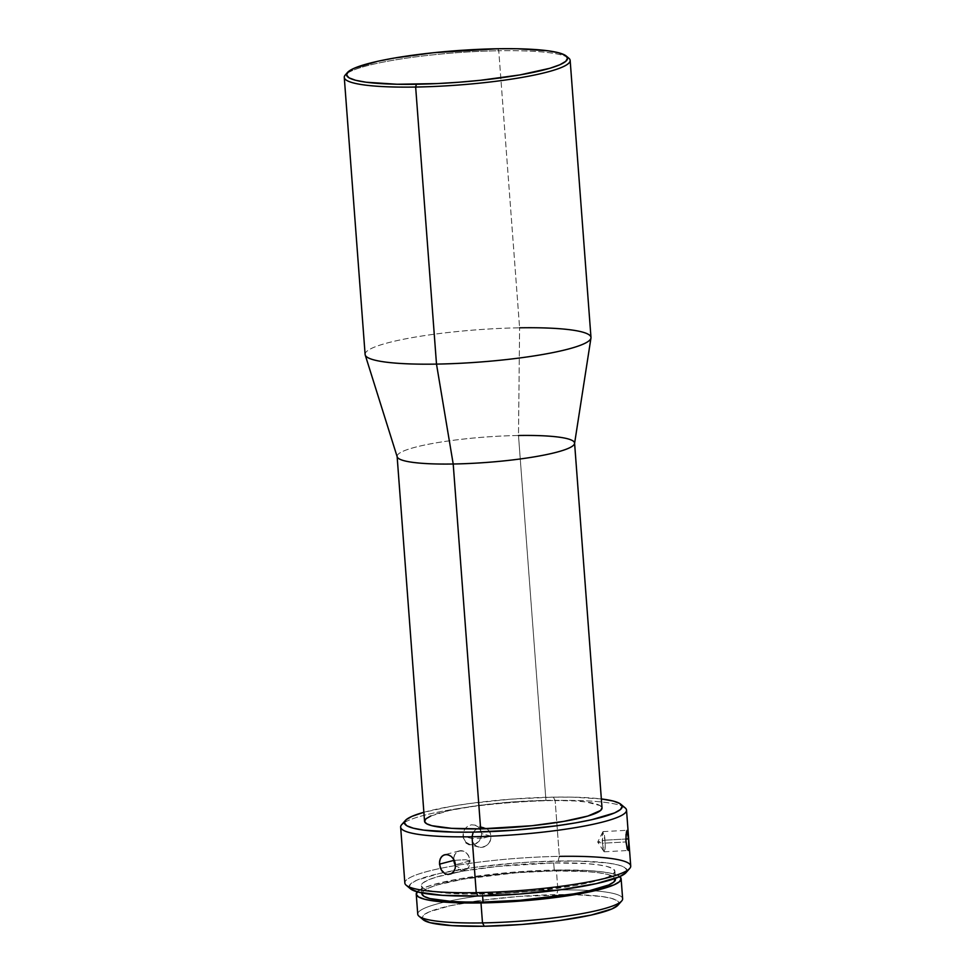 <?xml version="1.0" encoding="UTF-8"?>
<svg xmlns="http://www.w3.org/2000/svg" width="975" height="975" viewBox="0 0 975 975"><rect width="100%" height="100%" fill="white"/><g stroke="black" fill="none" stroke-linecap="round" stroke-linejoin="round"><path stroke-width="0.73" stroke-dasharray="4.88 3.66" d="M346.698 73.686A113.258 16.173 175.7 0 1 498.761 50.761L497.701 48.75L498.761 50.761A113.258 16.173 -4.3 0 0 345.284 74.978M418.97 916.183A102.741 14.674 175.7 0 1 448.439 901.229A102.741 14.674 175.7 0 1 557.883 889.992L556.701 894.636A98.694 14.101 -4.3 0 0 469.621 902.082A98.694 14.101 -4.3 0 0 423.26 919.791M404.381 822.522A113.258 16.173 175.7 0 1 555.141 800.475L553.349 797.136A109.212 15.6 175.7 0 1 601.343 798.939L572.337 797.136L553.349 797.136L511.546 799.122L470.011 803.461L451.34 806.325L423.869 812.285A109.212 15.6 175.7 0 1 553.349 797.136L555.141 800.475A113.258 16.173 -4.3 0 0 401.651 824.692M406.209 885.239A113.258 16.173 175.7 0 1 447.232 867.043A113.258 16.173 175.7 0 1 559.345 856.367L558.163 861.01A109.212 15.6 -4.3 0 0 443.467 872.613A109.212 15.6 -4.3 0 0 410.487 888.847M475.008 825.118L471.364 824.826L467.878 826.081L465.087 828.665L463.381 832.187L463.308 838.025L466.16 842.766L469.28 844.521L474.679 844.362L479.31 841.011L481.553 835.587L481.26 831.675L478.25 826.898L475.008 825.118L471.364 824.826L467.878 826.081L465.087 828.665L463.381 832.187L462.991 836.099L472.144 838.573A10.116 9.275 -74.9 0 1 476.653 828.933A10.116 9.275 -74.9 0 1 484.087 827.568A10.116 9.275 -74.9 0 1 486.659 828.75A10.116 9.275 -74.9 0 1 490.754 836.087L481.589 833.613L480.565 829.871L478.25 826.898L474.776 825.057L484.087 827.568M483.795 837.964L490.754 836.087C490.364 823.132 470.608 825.776 472.144 838.573L483.795 837.964L472.144 838.573C472.546 851.528 492.302 848.884 490.754 836.087L483.795 837.964M604.987 840.17A10.116 1.377 86.8 0 0 603.147 831.602A10.116 1.377 86.8 0 0 602.428 843.241L625.987 841.937L602.428 843.241L602.842 831.894L604.987 840.17L597.699 842.034L602.428 843.241L597.699 842.034L604.987 840.17L605.048 849.091L603.939 851.553L602.428 843.241A10.116 1.377 86.8 0 0 604.268 851.797A10.116 1.377 86.8 0 0 604.987 840.17L625.852 839.024L604.987 840.17M626.462 831.748L627.449 830.578M453.875 860.377L465.575 859.706L469.926 860.949L465.575 859.706L453.875 860.377C452.412 847.482 469.45 848.092 469.926 860.949L455.52 864.727L469.926 860.949A10.116 7.898 -104.7 0 0 459.335 850.882A10.116 7.898 -104.7 0 0 453.838 859.438M449.658 855.392L452.51 857.622M365.211 354.973A113.258 16.173 175.7 0 1 519.602 327.807L498.761 50.761L519.602 327.807A113.258 16.173 -4.3 0 0 365.113 354.449M397.13 456.629L397.117 456.422A88.981 12.712 175.7 0 1 518.493 435.496L519.602 327.807L518.493 435.496A88.981 12.712 -4.3 0 0 397.191 456.836M430.767 816.014L449.548 810.457L478.018 805.533L511.875 801.986L545.939 800.378L518.493 435.496L545.939 800.378A88.981 12.712 -4.3 0 0 424.552 821.303M630.727 866.019A113.258 16.173 -4.3 0 0 559.345 856.367L555.141 800.475L559.345 856.367A113.258 16.173 -4.3 0 0 404.844 882.997M421.895 893.843L423.455 891.004L428.671 888.006L437.348 884.934L463.625 879.109L517.14 872.698L554.3 870.931L553.702 862.948L554.3 870.931A97.073 13.869 -4.3 0 0 421.883 893.77L421.285 885.787A97.073 13.869 175.7 0 1 446.818 874.343A97.073 13.869 175.7 0 1 553.702 862.948A97.073 13.869 175.7 0 1 614.896 871.223A97.073 13.869 175.7 0 1 482.467 894.051A97.073 13.869 175.7 0 1 421.285 885.787M482.613 895.903L482.467 894.051L482.613 895.903M622.635 898.743A102.741 14.674 -4.3 0 0 590.35 890.553A102.741 14.674 -4.3 0 0 557.883 889.992L556.384 870.029L517.055 871.894L460.419 878.682L432.607 884.849L423.418 888.091L417.288 891.845A102.741 14.674 175.7 0 1 556.384 870.029L557.883 889.992A102.741 14.674 -4.3 0 0 448.439 901.229A102.741 14.674 -4.3 0 0 417.739 914.148M423.187 919.742L422.077 917.914L423.662 915.037L428.976 911.978L449.792 905.812L481.382 900.352L518.919 896.427L573.861 894.636L601.441 896.439L610.813 898.17L616.7 900.376L618.893 902.972L617.309 905.848M556.384 870.029A102.741 14.674 175.7 0 1 619.747 876.622L612.702 873.722L602.964 871.918L589.972 870.663L556.384 870.029M554.3 870.931L586.048 871.54L598.309 872.71L607.523 874.417L613.324 876.586L615.493 879.206A97.073 13.869 -4.3 0 0 554.3 870.931M410.426 888.786L409.195 886.775L410.95 883.582L416.812 880.206L439.859 873.381L474.813 867.336L516.348 862.997L537.627 861.681L577.139 861.01L607.669 863.009L618.028 864.922L624.548 867.372L626.986 870.236L625.231 873.417M553.702 862.948L497.689 866.409L463.028 871.126L436.751 876.952L428.074 880.023L422.845 883.021L421.285 885.848L423.455 888.408L429.244 890.565L438.457 892.271L465.587 894.051L519.626 892.296L573.142 885.885L587.62 883.057L608.107 876.988L613.324 873.978L614.884 871.15L612.727 868.603L606.925 866.434L597.712 864.727L585.439 863.557L553.702 862.948M625.17 807.885A113.258 16.173 -4.3 0 0 555.141 800.475A113.258 16.173 175.7 0 1 622.148 806.154M627.108 848.53L628.18 850.468M545.939 800.378L575.031 800.926L586.28 802.011L600.039 805.557L602.026 807.946A88.981 12.712 -4.3 0 0 545.939 800.378M574.567 443.503A88.981 12.712 -4.3 0 0 518.493 435.496M568.791 58.171A113.258 16.173 -4.3 0 0 498.761 50.761A113.258 16.173 175.7 0 1 567.194 57.111M590.984 337.46A113.258 16.173 -4.3 0 0 519.602 327.807M469.926 860.949L464.88 870.322L455.557 865.812A10.116 7.898 -104.7 0 0 464.466 870.443A10.116 7.898 -104.7 0 0 469.926 860.949M453.57 871.735L451.035 873.832M478.822 847.092L469.28 844.521L472.875 844.789L476.397 843.558L479.31 841.011L481.15 837.525L481.589 833.613L490.754 836.087A10.116 9.275 -74.9 0 1 478.822 847.092A10.116 9.275 -74.9 0 1 472.144 838.573L462.991 836.099L463.064 836.842M463.162 837.367L466.16 842.766M626.023 872.649A109.212 15.6 -4.3 0 0 558.163 861.01L559.345 856.367M618.028 905.141A98.694 14.101 -4.3 0 0 569.534 894.575A98.694 14.101 -4.3 0 0 556.701 894.636L557.883 889.992A102.741 14.674 175.7 0 1 590.35 890.553A102.741 14.674 175.7 0 1 621.721 900.937M603.147 831.602L627.144 830.286M602.842 831.894L597.699 842.034L603.939 851.553M459.335 850.882L444.685 854.722M614.896 871.223L615.493 879.206M464.466 870.443L449.804 874.283M604.268 851.797L628.266 850.48"/><path stroke-width="1.46" d="M347.502 72.455L345.284 74.978A113.258 16.173 -4.3 0 0 415.655 87.043L416.374 84.252A110.833 15.832 175.7 0 1 347.502 72.455A110.833 15.832 175.7 0 1 497.701 48.75L433.741 52.699L394.168 58.073L377.642 61.303L354.266 68.238L348.307 71.662L346.527 74.892L348.989 77.805L355.607 80.279L366.125 82.229L397.105 84.252L437.202 83.582L458.798 82.241L480.322 80.303L519.894 74.929L549.9 68.274L559.808 64.777L565.768 61.34L567.548 58.11L565.073 55.197L558.456 52.723L547.938 50.785L516.969 48.75L497.701 48.75A110.833 15.832 175.7 0 1 566.219 56.002A110.833 15.832 175.7 0 1 526.086 73.808A110.833 15.832 175.7 0 1 416.374 84.252L415.655 87.043A113.258 16.173 175.7 0 1 344.273 77.391A113.258 16.173 175.7 0 1 346.698 73.686M416.24 894.185L417.739 914.148A102.741 14.674 -4.3 0 0 482.491 922.911A102.741 14.674 175.7 0 1 418.97 916.183L423.26 919.791A98.694 14.101 -4.3 0 0 484.283 926.25L482.491 922.911L480.992 902.947A102.741 14.674 175.7 0 1 416.24 894.185A102.741 14.674 175.7 0 1 417.288 891.845M405.356 820.487L401.651 824.692A113.258 16.173 -4.3 0 0 472.034 836.769L473.216 832.126A109.212 15.6 175.7 0 1 405.356 820.487A109.212 15.6 175.7 0 1 423.869 812.285L412.011 816.331L406.136 819.719L404.393 822.9L406.819 825.764L413.339 828.202L423.698 830.127L454.228 832.114L473.216 832.126L515.019 830.139L556.554 825.801L575.226 822.937L591.508 819.756L614.555 812.931L620.429 809.543L622.184 806.362L619.747 803.497L613.226 801.048L601.343 798.939A109.212 15.6 175.7 0 1 620.88 804.277A109.212 15.6 175.7 0 1 581.319 821.828A109.212 15.6 175.7 0 1 473.216 832.126L472.034 836.769A113.258 16.173 175.7 0 1 400.652 827.117A113.258 16.173 175.7 0 1 404.381 822.522M400.652 827.117L404.844 882.997A113.258 16.173 -4.3 0 0 476.239 892.649A113.258 16.173 175.7 0 1 406.209 885.239L410.487 888.847A109.212 15.6 -4.3 0 0 478.018 896.001L476.239 892.649L472.034 836.769L476.239 892.649A113.258 16.173 -4.3 0 0 630.727 866.019L626.523 810.128A113.258 16.173 175.7 0 1 472.034 836.769A113.258 16.173 -4.3 0 0 584.147 826.093A113.258 16.173 -4.3 0 0 625.17 807.885L620.88 804.277M626.925 830.444L628.546 838.878L625.852 839.024L628.546 838.878L628.826 849.018L628.461 850.358L627.486 849.53L625.987 841.937L626.047 834.405L627.449 830.578L628.802 842.802L628.18 850.468M452.303 857.391L454.582 860.901L455.52 864.727L455.167 868.53L453.57 871.735L451.035 873.832L447.976 874.49L444.893 873.612L441.163 869.761L439.481 864.155L453.875 860.377A10.116 7.898 -104.7 0 0 455.557 865.812L453.838 859.438A10.116 7.898 -104.7 0 0 453.875 860.377L439.481 864.155L439.774 860.352L441.163 857.208L443.515 855.16L446.489 854.527L449.731 855.428M344.273 77.391L365.113 354.449A113.258 16.173 -4.3 0 0 436.495 364.102L415.655 87.043L436.495 364.102A113.258 16.173 175.7 0 1 365.211 354.973L397.191 456.836A88.981 12.712 -4.3 0 0 453.204 464.003L436.495 364.102L453.204 464.003A88.981 12.712 175.7 0 1 397.117 456.422L424.552 821.303A88.981 12.712 -4.3 0 0 480.638 828.884L453.204 464.003L480.638 828.884L451.547 828.336L431.852 825.691L426.538 823.704L424.552 821.364L425.977 818.768L430.767 816.014M451.717 873.442L447.976 874.49L444.893 873.612L442.223 871.333L440.347 868.006L439.481 862.205L440.334 858.67L442.236 856.026L444.941 854.661L448.073 854.77L451.145 856.355L453.668 859.158L455.52 864.727L455.167 868.53L453.058 872.332M421.822 892.905L421.883 893.77A97.073 13.869 -4.3 0 0 483.076 902.033L482.613 895.903L483.076 902.033L466.196 902.033L451.327 901.436L429.853 898.56L424.052 896.391L421.895 893.843M618.077 905.092L612.008 908.895L591.179 915.062L559.601 920.534L522.052 924.458L484.283 926.25L452.01 925.641L430.17 922.703L423.187 919.742M619.747 876.622A102.741 14.674 175.7 0 1 621.136 878.78A102.741 14.674 175.7 0 1 480.992 902.947L482.491 922.911A102.741 14.674 -4.3 0 0 622.635 898.743L621.136 878.78M417.897 891.272L416.24 894.27L418.531 896.963L424.661 899.255L434.411 901.058L463.125 902.947L520.321 901.083L559.394 896.988L592.276 891.308L613.957 884.886L619.478 881.705L621.136 878.707L618.845 876.013M615.262 878.414L613.921 881.973L608.705 884.971L588.23 891.04L573.751 893.868L520.236 900.278L483.076 902.033A97.073 13.869 -4.3 0 0 615.493 879.206L615.432 878.353M626.072 872.588L619.357 876.793L596.31 883.618L561.368 889.663L519.821 894.014L478.018 896.001L442.309 895.318L418.141 892.076L410.426 888.786M622.148 806.154A113.258 16.173 175.7 0 1 626.523 810.128M627.108 848.53L625.877 839.95L626.462 831.748M602.014 807.885L600.588 810.481L587.852 816.051L563.757 821.389L531.984 825.715L480.638 828.884A88.981 12.712 -4.3 0 0 602.026 807.958L574.58 443.077A88.981 12.712 175.7 0 1 453.204 464.003A88.981 12.712 -4.3 0 0 574.567 443.503L590.96 338.008A113.258 16.173 175.7 0 1 436.495 364.102A113.258 16.173 -4.3 0 0 590.984 337.46L570.156 60.401A113.258 16.173 175.7 0 1 415.655 87.043A113.258 16.173 -4.3 0 0 527.768 76.367A113.258 16.173 -4.3 0 0 568.791 58.171L566.219 56.002M518.493 435.496A88.981 12.712 175.7 0 1 574.58 443.077M519.602 327.807A113.258 16.173 175.7 0 1 590.96 338.008M567.194 57.111A113.258 16.173 175.7 0 1 570.156 60.401M466.16 842.766L469.28 844.521M559.345 856.367A113.258 16.173 175.7 0 1 629.716 868.432A113.258 16.173 175.7 0 1 476.239 892.649L478.018 896.001A109.212 15.6 -4.3 0 0 626.023 872.649L629.716 868.432M621.721 900.937A102.741 14.674 175.7 0 1 482.491 922.911L484.283 926.25A98.694 14.101 -4.3 0 0 618.028 905.141L621.721 900.937"/></g></svg>
